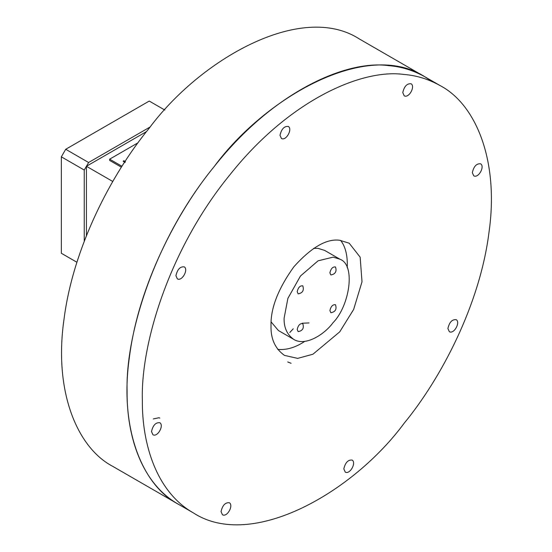 <?xml version="1.0" encoding="UTF-8"?>
<svg xmlns="http://www.w3.org/2000/svg" width="552" height="552" viewBox="0 0 552 552"><rect width="100%" height="100%" fill="white"/><g stroke="black" fill="none" stroke-linecap="round" stroke-linejoin="round"><path stroke-width="0.83" d="M178.289 504.197C141.54 483.435 126.622 435.887 127.098 391.202C125.414 335.064 154.042 240.161 214.328 166.38C273.695 91.315 346.787 59.664 388.781 65.66C401.269 66.619 413.324 70.346 424.95 76.838L432.306 81.627L424.819 76.762C366.349 38.964 264.891 97.78 214.328 166.38C177.019 211.72 138.462 285.418 129.41 357.178C119.039 429.283 142.671 485.587 178.151 504.121M112.732 466.35C77.252 447.817 53.62 391.513 63.991 319.415C73.043 247.648 111.594 173.949 148.902 128.609C199.472 60.016 300.923 1.194 359.393 38.992M289.793 332.511L293.243 328.792M302.11 323.23L309.023 322.934M124.731 162.509L124.262 162.233L124.78 161.936L123.282 161.067L123.848 160.742L123.848 161.246L125.345 162.115M123.848 160.742L125.345 161.612M123.282 161.57L123.848 161.246M138.021 142.789L109.648 159.162L121.978 166.283M121.399 167.201L109.648 160.425L109.648 159.162M164.806 110.048L149.233 101.057L65.709 149.281L61.348 156.837L84.249 170.05L86.429 166.276L146.556 131.562M86.429 235.711L86.429 166.276L88.61 162.502L150.303 126.877M86.429 166.276L112.774 181.484M65.709 149.281L88.61 162.502M84.249 241.3L84.249 170.05M61.348 156.837L61.348 253.278L76.921 262.269M159.818 418.119L158.962 417.747L153.304 418.94M287.709 361.96L291.104 363.292M297.19 291.739C298.163 287.502 300.026 285.536 302.779 285.846C304.235 290.317 302.696 292.988 298.149 293.857L297.19 291.739M297.19 329.51C298.163 325.273 300.026 323.306 302.779 323.617C304.235 328.088 302.696 330.758 298.149 331.628L297.19 329.51M329.903 310.624C330.876 306.388 332.739 304.421 335.485 304.732C336.948 309.203 335.409 311.873 330.862 312.742L329.903 310.624M329.903 272.854C330.876 268.617 332.739 266.65 335.485 266.961C336.948 271.432 335.409 274.102 330.862 274.972L329.903 272.854M284.107 318.18C283.818 327.481 287.019 334.546 293.705 339.363C304.669 346.449 323.693 335.423 333.173 322.561C349.444 305.987 356.068 264.988 339.956 259.233L333.173 257.135L318.076 260.82L300.46 276.021L287.882 298.384L284.107 318.18M313.584 248.407L317.911 248.324L324.686 250.422M278.443 330.551L271.135 321.933M340.653 240.375C345.566 246.778 347.76 255.935 347.236 267.83M304.78 341.364C295.486 347.546 286.467 350.216 277.718 349.395M271.025 325.728C270.521 308.375 278.153 288.703 293.919 266.719C311.466 247.261 326.729 238.45 339.715 240.279L349.209 243.211L360.152 257.17L362.008 281.782L353.639 309.465L339.715 331.869L312.943 354.218L297.652 358.386L284.459 355.391C275.096 348.643 270.618 338.755 271.025 325.728M280.002 135.323C281.465 128.968 284.259 126.015 288.379 126.477C292.705 129.223 286.129 141.153 281.444 138.497L280.002 135.323M221.048 511.614C222.511 505.259 225.299 502.306 229.425 502.768C233.744 505.515 227.169 517.445 222.484 514.788L221.048 511.614M472.319 172.672C473.782 166.311 476.576 163.364 480.695 163.827C485.022 166.573 478.446 178.503 473.761 175.846L472.319 172.672M402.774 92.639C404.236 86.284 407.031 83.331 411.15 83.794C415.477 86.547 408.901 98.47 404.216 95.813L402.774 92.639M447.9 328.537C449.362 322.182 452.157 319.228 456.276 319.691C460.603 322.437 454.027 334.367 449.342 331.711L447.9 328.537M151.503 431.581C152.966 425.226 155.754 422.28 159.88 422.735C164.199 425.488 157.624 437.412 152.939 434.755L151.503 431.581M343.82 468.931C345.283 462.576 348.07 459.63 352.197 460.085C356.516 462.838 349.94 474.761 345.255 472.105L343.82 468.931M175.922 275.717C177.385 269.362 180.18 266.409 184.299 266.871C188.625 269.624 182.05 281.548 177.364 278.891L175.922 275.717M142.361 400.014C141.885 444.698 156.809 492.246 193.552 513.008C252.022 550.806 353.48 491.984 404.043 423.391C441.352 378.051 479.902 304.352 488.962 232.585C499.332 160.487 475.7 104.183 440.213 85.65C428.593 79.157 416.532 75.431 404.043 74.472C362.057 68.476 288.965 100.126 229.591 175.198C169.312 248.973 140.677 343.875 142.361 400.014M440.179 85.629L359.49 39.047M193.462 512.953L112.774 466.371M293.685 339.356L278.422 330.538M339.949 259.233L324.679 250.415"/></g></svg>
